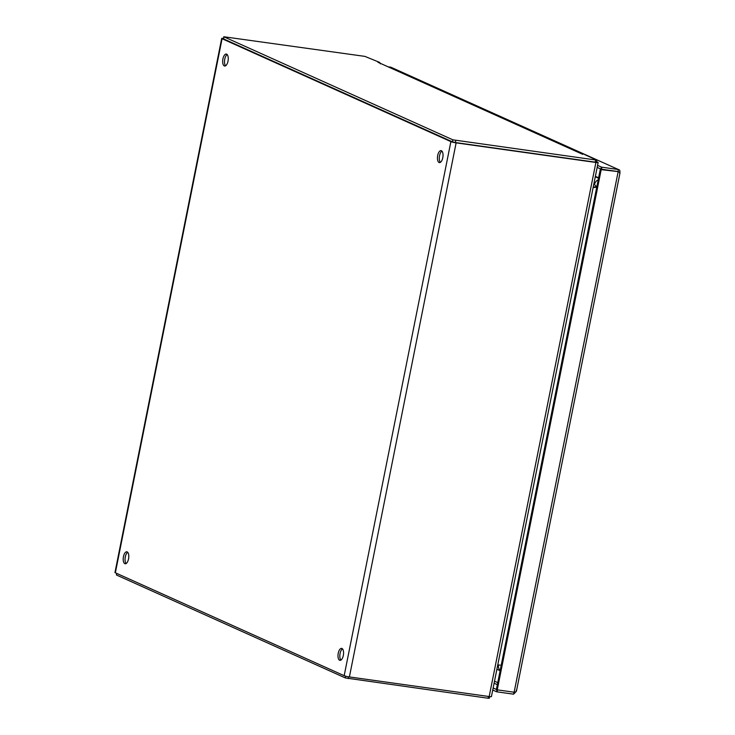 <?xml version="1.0" encoding="UTF-8"?>
<svg xmlns="http://www.w3.org/2000/svg" width="735" height="735" viewBox="0 0 735 735"><rect width="100%" height="100%" fill="white"/><g stroke="black" fill="none" stroke-linecap="round" stroke-linejoin="round"><path stroke-width="1.1" d="M123.462 556.643A6.045 2.692 98 0 1 126.843 551.801A6.045 2.692 98 0 1 128.671 558.159A6.045 2.692 98 0 1 125.161 563.763A6.045 2.692 98 0 1 123.462 556.643M338.238 653.222A6.045 2.692 98 0 1 341.619 648.38A6.045 2.692 98 0 1 343.447 654.738A6.045 2.692 98 0 1 339.938 660.342A6.045 2.692 98 0 1 338.238 653.222M437.692 155.48A6.045 2.692 98 0 1 441.073 150.638A6.045 2.692 98 0 1 442.902 156.996A6.045 2.692 98 0 1 439.392 162.6A6.045 2.692 98 0 1 437.692 155.48M222.925 58.901A6.045 2.692 98 0 1 226.306 54.059A6.045 2.692 98 0 1 228.135 60.417A6.045 2.692 98 0 1 224.625 66.021A6.045 2.692 98 0 1 222.925 58.901M596.554 161.672L597.766 162.214A4.006 0.459 -168.7 0 1 598.143 162.499A4.006 0.459 -168.7 0 1 595.901 162.472L456.123 142.866A4.006 0.459 -168.7 0 1 450.886 141.616L222.071 38.716A4.006 0.459 -168.7 0 1 221.694 38.431A4.006 0.459 -168.7 0 1 223.449 38.395M221.694 38.431L114.972 572.501A4.006 0.459 11.3 0 0 115.349 572.786L344.173 675.686A4.006 0.459 11.3 0 0 349.401 676.935L489.179 696.541A4.006 0.459 11.3 0 0 491.43 696.569L598.143 162.499M127.706 552.297A6.045 2.692 -82 0 0 125.299 556.9A6.045 2.692 -82 0 0 126.135 563.534M342.482 648.867A6.045 2.692 -82 0 0 340.075 653.479A6.045 2.692 -82 0 0 340.902 660.113M441.937 151.125A6.045 2.692 -82 0 0 439.53 155.737A6.045 2.692 -82 0 0 440.366 162.361M227.17 54.546A6.045 2.692 -82 0 0 224.763 59.158A6.045 2.692 -82 0 0 225.59 65.792M593.145 187.535L596.728 187.26M596.792 186.91L593.209 187.186M116.562 573.328L116.47 575.009L345.331 677.927L488.095 698.232L489.335 698.25L489.666 696.605M223.78 36.75L223.587 38.927L452.457 141.846L455.342 142.535L595.212 162.15L596.452 162.169L596.857 160.147L452.861 139.825L223.78 36.75L364.9 56.384L379.729 62.447L380.362 63.835M584.72 154.626L596.857 160.147M582.35 154.175L377.891 62.236L379.729 62.447M378.075 62.319L582.984 154.322M596.82 186.763L593.237 187.057M618.42 169.528L390.882 67.216L618.42 169.528L618.016 171.54L601.487 169.225L601.891 167.213L618.42 169.528C619.908 169.813 620.294 170.961 619.577 172.982C620.441 172.844 619.972 172.394 618.163 171.613L618.227 171.641M496.456 689.062L600.32 169.252L601.193 169.647L497.329 689.458L496.456 689.062L497.613 689.908L514.133 692.223C516.154 691.929 516.843 691.304 516.191 690.367M516.089 691.607L513.581 694.18L497.053 691.855L497.457 689.853L496.649 689.494M514.133 692.223L618.163 171.613L601.193 169.647M493.139 688.006L496.915 689.715L496.511 691.727L492.735 690.027M496.511 691.727L497.053 691.855M513.976 692.205L513.581 694.18M597.564 165.375L601.349 167.075L600.945 169.096L597.16 167.396M601.891 167.213L601.349 167.075M390.882 67.216L388.512 66.876M600.945 169.096L601.643 169.298M497.411 689.834L496.915 689.715M595.378 176.336L598.612 177.787M344.173 675.686L450.886 141.616M222.071 38.716L115.349 572.786M349.401 676.935L456.123 142.866M489.179 696.541L595.901 162.472M116.47 575.009L116.782 573.429M345.331 677.927L345.68 676.182M348.225 678.616L348.583 676.806M488.095 698.232L488.453 696.44M595.616 160.129L595.212 162.15M455.746 140.514L455.342 142.535M452.861 139.825L452.457 141.846M223.991 36.906L223.587 38.927M494.499 681.18L497.733 682.64M497.329 684.671L494.095 683.21M595.295 176.749L598.529 178.21M593.807 184.2L594.541 184.531A6.073 5.393 -65.8 0 1 598.216 179.809M500.167 670.476A6.073 5.393 -65.8 0 1 498.541 665L497.797 664.67M500.131 665.12L498.541 665M594.541 184.531L596.489 186.791M620.028 172.771L516.448 691.111M496.878 669.254L500.122 670.715"/></g></svg>
